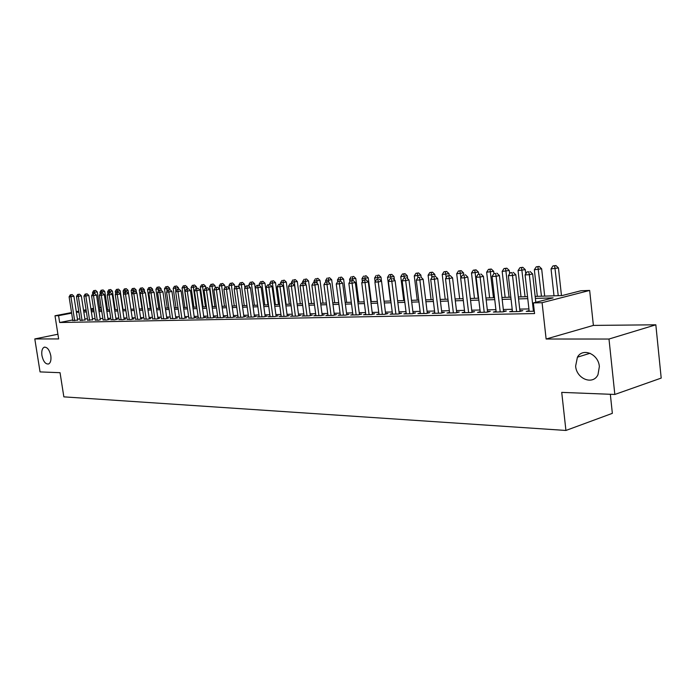 <?xml version="1.0" encoding="UTF-8"?>
<svg xmlns="http://www.w3.org/2000/svg" width="696" height="696" viewBox="0 0 696 696"><rect width="100%" height="100%" fill="white"/><g stroke="black" fill="none" stroke-linecap="round" stroke-linejoin="round"><path stroke-width="1.04" d="M575.627 366.096L577.419 357.196C582.691 347.391 598.49 353.942 599.36 366.566L597.995 374.657C593.035 385.523 576.462 378.963 575.627 366.096M41.934 355.534C41.395 351.149 42.134 348.383 44.152 347.243C47.206 346.886 49.425 349.714 50.799 355.708C51.33 360.058 50.599 362.816 48.624 363.973C45.536 364.373 43.309 361.555 41.934 355.534M535.154 296.418L562.124 295.565L580.977 290.745L589.66 290.441L542.088 302.69L533.371 302.925L553.12 297.871L535.381 298.41M593.383 325.406L546.125 339.022L608.991 339.03L614.829 394.458L661.2 378.085L655.832 324.806L593.383 325.406L589.66 290.441M610.34 394.284L612.35 413.346L565.926 430.459L63.849 396.859L60.047 372.691L40.055 371.908L34.8 338.935L58.647 338.935L55.001 315.758L71.549 312.574M99.659 307.441L101.172 307.388M608.991 339.03L655.832 324.806M57.907 334.237L34.8 338.935M529.117 310.642L526.237 311.39L534.302 311.225M512.404 311.008L509.603 311.738L519.529 311.53L522.818 310.677L519.903 310.738M496.109 311.373L493.368 312.069L503.06 311.869L506.349 311.025L503.504 311.086M480.205 311.721L477.543 312.4L486.991 312.2L490.28 311.364L487.505 311.425M464.693 312.06L462.092 312.713L471.314 312.521L474.602 311.695L471.897 311.756M449.555 312.4L447.006 313.026L456.01 312.843L459.299 312.025L456.654 312.078M434.765 312.721L432.277 313.33L441.073 313.148L444.353 312.339L441.777 312.391M420.323 313.035L417.896 313.626L426.483 313.444L429.763 312.652L427.248 312.704M406.212 313.348L403.845 313.913L412.232 313.739L415.512 312.948L413.05 313M392.422 313.644L390.108 314.2L398.312 314.026L401.583 313.243L399.173 313.296M378.946 313.94L376.684 314.47L384.705 314.305L387.968 313.539L385.619 313.583M365.774 314.227L363.556 314.74L371.394 314.583L374.657 313.818L372.36 313.87M352.889 314.505L350.714 315.01L358.388 314.853L361.642 314.096L359.397 314.14M340.283 314.783L338.16 315.271L345.66 315.114L348.913 314.366L346.712 314.409M327.947 315.044L325.867 315.523L333.21 315.366L336.455 314.627L334.306 314.67M315.88 315.305L313.844 315.767L321.03 315.619L324.266 314.888L322.161 314.931M304.056 315.566L302.073 316.01L309.102 315.862L312.33 315.14L310.268 315.184M292.494 315.81L290.545 316.245L297.427 316.106L300.646 315.384L298.627 315.427M281.158 316.062L279.253 316.48L285.995 316.341L289.205 315.627L287.231 315.671M270.065 316.297L268.195 316.706L274.798 316.576L278 315.862L276.068 315.906M259.19 316.532L257.355 316.932L263.836 316.802L267.02 316.097L265.124 316.141M248.533 316.758L246.741 317.15L253.083 317.019L256.267 316.323L254.405 316.367M238.084 316.985L236.327 317.367L242.547 317.237L245.723 316.55L243.896 316.584M227.853 317.202L226.122 317.576L232.22 317.446L235.387 316.767L233.595 316.81M217.813 317.42L216.117 317.785L222.102 317.654L225.252 316.985L223.494 317.019M207.965 317.628L206.303 317.985L212.167 317.863L215.308 317.193L213.594 317.228M198.308 317.837L196.681 318.185L202.432 318.063L205.564 317.402L203.876 317.437M188.834 318.037L192.879 318.263L196.002 317.602L194.341 317.637M179.533 318.237L183.5 318.455L186.615 317.802L184.988 317.837M170.407 318.437L174.304 318.646L177.402 317.994L175.81 318.029M161.446 318.629L165.274 318.829L168.362 318.185L166.796 318.22M152.65 318.811L156.409 319.012L159.488 318.376L157.948 318.411M144.02 318.994L147.709 319.194L150.771 318.559L149.266 318.594M135.537 319.177L139.165 319.368L142.21 318.742L140.731 318.777M127.203 319.36L130.77 319.542L133.806 318.925L132.353 318.951M119.025 319.534L122.522 319.708L125.55 319.099L124.114 319.125M110.977 319.699L114.414 319.873L117.433 319.264L116.032 319.299M103.078 319.873L106.453 320.038L109.463 319.438L108.08 319.464M95.308 320.038L98.632 320.204L100.267 319.629M87.67 320.195L92.585 319.795M80.162 320.36L85.034 319.951M72.697 319.96L59.665 322.518L534.563 313.565L533.371 302.925M528.925 308.92L519.721 309.12M512.212 309.294L503.321 309.494M495.909 309.659L487.322 309.85M480.005 310.016L471.714 310.199M464.493 310.364L456.472 310.538M449.346 310.703L441.595 310.877M434.556 311.034L427.066 311.199M420.114 311.356L412.867 311.521M406.003 311.669L398.991 311.825M392.213 311.982L385.436 312.13M378.737 312.286L372.177 312.426M365.565 312.574L359.214 312.721M352.672 312.869L346.53 313.009M340.066 313.148L334.124 313.278M327.729 313.426L321.978 313.557M315.662 313.696L310.085 313.818M303.848 313.957L298.454 314.079M292.276 314.218L287.048 314.34M280.949 314.47L275.886 314.592M269.848 314.723L264.95 314.836M258.973 314.966L254.223 315.07M248.315 315.21L243.722 315.305M237.875 315.436L233.421 315.54M227.635 315.671L223.32 315.767M217.596 315.897L213.411 315.984M207.747 316.115L203.702 316.21M198.09 316.332L194.167 316.419M188.616 316.541L184.814 316.628M179.316 316.75L175.636 316.837M170.189 316.958L166.622 317.037M161.228 317.159L157.774 317.237M152.433 317.359L149.092 317.428M143.802 317.55L140.557 317.62M135.32 317.741L132.179 317.811M126.994 317.924L123.949 317.994M118.807 318.107L115.858 318.176M110.76 318.29L107.906 318.35M102.86 318.464L100.093 318.524M95.091 318.637L92.42 318.698M87.461 318.811L84.868 318.872M79.953 318.977L77.439 319.038M72.784 320.517L77.604 320.108M546.125 339.022L542.088 302.69M59.665 322.518L58.586 315.662L55.001 315.758M614.829 394.458L561.724 392.379L565.926 430.459M86.156 310.355L84.46 310.686L86.2 310.625M91.15 310.468L93.829 310.381M98.823 310.225L101.59 310.138M106.636 309.981L109.489 309.885M114.579 309.729L117.52 309.633M122.661 309.476L125.706 309.381M126.315 288.683L124.349 288.944L126.315 288.683L128.064 290.319L130.9 309.215L134.032 309.111M139.27 308.946L142.506 308.841M147.796 308.676L151.136 308.572M156.478 308.406L159.923 308.293M165.317 308.119L168.876 308.006M174.322 307.841L178.002 307.719M183.5 307.545L187.294 307.432M192.844 307.249L196.768 307.127M202.371 306.953L206.416 306.823M212.089 306.64L216.265 306.51M221.989 306.327L226.296 306.197M232.081 306.014L236.536 305.866M242.382 305.683L246.976 305.535M252.883 305.353L257.624 305.205M263.593 305.013L268.499 304.857M274.529 304.665L279.592 304.509M285.691 304.317L290.919 304.152M297.088 303.952L302.482 303.787M308.728 303.587L314.296 303.413M320.612 303.212L326.363 303.03M332.749 302.821L338.7 302.638M345.155 302.429L351.297 302.238M357.84 302.029L364.191 301.829M370.803 301.62L377.363 301.411M384.053 301.203L390.839 300.985M397.616 300.776L404.628 300.55M411.484 300.333L418.731 300.106M425.682 299.88L433.173 299.645M440.211 299.428L447.963 299.176M455.088 298.949L463.11 298.697M470.331 298.471L478.63 298.21M485.938 297.975L494.525 297.705M501.938 297.47L510.829 297.192M518.337 296.948L527.542 296.661M101.181 307.467L99.711 307.745M93.603 308.92L90.993 309.424M76.299 311.669L78.744 311.199M83.537 310.277L86.069 309.79M90.906 308.859L93.516 308.354M71.636 313.148L58.586 315.662M527.768 298.636L518.563 298.915M511.047 299.141L502.164 299.41M494.752 299.628L486.165 299.889M478.848 300.106L470.548 300.359M463.336 300.576L455.315 300.82M448.189 301.037L440.438 301.272M433.399 301.481L425.9 301.707M418.957 301.916L411.71 302.134M404.846 302.342L397.834 302.551M391.056 302.76L384.279 302.96M377.58 303.16L371.02 303.36M364.408 303.56L358.057 303.752M351.524 303.952L345.381 304.135M338.917 304.335L332.975 304.509M326.589 304.7L320.83 304.874M314.514 305.065L308.946 305.231M302.699 305.422L297.305 305.587M291.137 305.77L285.917 305.927M279.809 306.11L274.755 306.266M268.717 306.449L263.81 306.597M257.842 306.779L253.1 306.919M247.193 307.093L242.591 307.232M236.744 307.415L232.299 307.545M226.513 307.719L222.198 307.85M216.473 308.024L212.297 308.145M206.634 308.319L202.588 308.441M196.977 308.606L193.062 308.728M187.502 308.894L183.709 309.007M178.211 309.181L174.531 309.285M169.093 309.45L165.526 309.555M160.141 309.72L156.687 309.824M151.345 309.99L148.004 310.085M142.715 310.251L139.478 310.346M134.241 310.503L131.1 310.599M125.906 310.755L122.87 310.842M117.728 310.999L114.788 311.086M109.69 311.243L106.836 311.329M101.79 311.477L99.032 311.564M94.03 311.712L91.359 311.799M86.4 311.947L83.807 312.025M78.9 312.173L76.386 312.243M77.639 320.334L73.898 296.191L70.931 296.731L74.655 320.699M70.992 294.808L72.175 294.591L70.261 294.843L70.992 294.808L70.931 296.731L69.095 296.827L72.819 320.734M73.898 296.191L72.175 294.591M70.261 294.843L69.095 296.827M100.076 310.19L97.283 291.92L92.542 292.546L92.733 293.782M94.552 293.46L94.438 290.545L95.596 290.336L94.438 290.545M92.542 292.546L93.699 290.589M95.596 290.336L97.283 291.92M85.069 320.177L81.31 295.835L78.326 296.383L82.067 320.543M78.387 294.434L79.579 294.217L77.639 294.469L78.387 294.434L78.326 296.383L76.464 296.47L80.197 320.578M81.31 295.835L79.579 294.217M77.639 294.469L76.464 296.47M92.62 320.021L88.844 295.469L85.852 296.017L89.601 320.386M85.904 294.06L87.096 293.834L85.147 294.095L85.904 294.06L85.852 296.017L83.955 296.105L87.705 320.43M88.844 295.469L87.096 293.834M85.147 294.095L83.955 296.105M100.302 319.864L96.509 295.095L93.508 295.652L97.275 320.23M93.551 293.668L94.752 293.451L92.777 293.712L93.551 293.668L93.508 295.652L91.576 295.739L95.343 320.273M96.509 295.095L94.752 293.451M92.777 293.712L91.576 295.739M108.115 319.708L104.313 294.712L101.294 295.278L105.079 320.064M101.329 293.277L102.538 293.06L100.546 293.32L101.329 293.277L101.294 295.278L99.337 295.365L103.112 320.108M104.313 294.712L102.538 293.06M100.546 293.32L99.337 295.365M107.593 309.946L104.791 291.528L100.007 292.155L100.259 293.808M102.042 293.086L101.921 290.145L103.086 289.936L101.921 290.145M100.007 292.155L101.172 290.189M103.086 289.936L104.791 291.528M115.231 309.711L112.421 291.128L107.593 291.763L107.906 293.834M109.655 292.703L108.446 292.92L110.455 292.659L109.655 292.703L109.533 289.736L110.699 289.527L109.533 289.736M107.593 291.763L108.767 289.78M110.699 289.527L112.421 291.128M123.001 309.459L120.173 290.728L115.301 291.372L115.684 293.869M117.415 292.346L117.276 289.319L118.442 289.11L117.276 289.319M115.301 291.372L116.493 289.362M118.442 289.11L120.173 290.728M125.306 291.989L125.132 290.858L123.149 290.963L123.592 293.921M128.064 290.319L125.132 290.858L125.141 288.901M123.149 290.963L124.349 288.944M116.067 319.542L112.247 294.33L109.22 294.895L113.013 319.908M109.246 292.885L109.22 294.895L107.219 294.991L111.012 319.942M112.247 294.33L110.455 292.659M108.446 292.92L107.219 294.991M136.52 292.772L136.094 289.901L131.135 290.554L133.91 309.12M133.327 291.624L133.154 288.466L134.328 288.248L133.154 288.466M131.135 290.554L132.344 288.509M134.328 288.248L136.094 289.901M124.158 319.377L120.321 293.938L117.276 294.504L121.087 319.742M117.302 292.477L118.511 292.25L116.484 292.52L117.302 292.477L117.276 294.504L115.249 294.608L119.059 319.777M120.321 293.938L118.511 292.25M116.484 292.52L115.249 294.608M144.629 291.981L144.255 289.475L139.252 290.136L142.036 308.859M141.488 291.259L141.297 288.031L142.48 287.813L141.297 288.031M139.252 290.136L140.479 288.074M142.48 287.813L144.255 289.475M132.388 319.212L128.542 293.538L125.489 294.112L129.308 319.568M125.498 292.068L126.716 291.841L124.671 292.111L125.498 292.068L125.489 294.112L123.418 294.208L127.246 319.612M128.542 293.538L126.716 291.841M124.671 292.111L123.418 294.208M152.876 291.163L152.563 289.04L147.517 289.71L150.31 308.598M149.849 291.285L149.588 287.587L150.771 287.37L149.588 287.587M147.517 289.71L148.753 287.631M150.771 287.37L152.563 289.04M140.775 319.038L136.903 293.138L133.841 293.712L137.678 319.394M133.841 291.65L135.067 291.415L133.006 291.685L133.841 291.65L133.841 293.712L131.735 293.808L135.572 319.438M136.903 293.138L135.067 291.415M133.006 291.685L131.735 293.808M161.272 290.319L161.02 288.605L155.921 289.275L158.731 308.328M158.366 291.311L158.018 287.135L159.21 286.909L158.018 287.135M155.921 289.275L157.174 287.178M159.21 286.909L161.02 288.605M149.301 318.864L145.421 292.72L142.349 293.303L146.204 319.22M142.341 291.215L143.567 290.989L141.479 291.259L142.341 291.215L142.349 293.303L140.209 293.407L144.055 319.264M145.421 292.72L143.567 290.989M141.479 291.259L140.209 293.407M157.992 318.681L154.094 292.303L151.006 292.885L154.877 319.046M150.997 290.78L152.233 290.554L150.119 290.824L150.997 290.78L151.006 292.885L148.831 292.99L152.694 319.09M154.094 292.303L152.233 290.554M150.119 290.824L148.831 292.99M166.84 318.507L162.934 291.868L159.828 292.459L163.717 318.864M159.802 290.336L161.046 290.11L158.914 290.389L159.802 290.336L159.828 292.459L157.609 292.564L161.489 318.907M162.934 291.868L161.046 290.11M158.914 290.389L157.609 292.564M175.853 318.324L171.929 291.433L168.815 292.033L172.712 318.672M168.78 289.893L170.024 289.649L167.875 289.936L168.78 289.893L168.815 292.033L166.553 292.137L170.45 318.725M171.929 291.433L170.024 289.649M167.875 289.936L166.553 292.137M185.032 318.133L181.099 290.989L177.976 291.589L181.882 318.49M177.924 289.432L179.176 289.188L177.001 289.475L177.924 289.432L177.976 291.589L175.67 291.702L179.577 318.533M181.099 290.989L179.176 289.188M177.001 289.475L175.67 291.702M194.384 317.941L190.434 290.536L187.302 291.137L191.226 318.298M187.241 288.962L188.503 288.718L186.302 289.005L187.241 288.962L187.302 291.137L184.953 291.25L188.877 318.342M190.434 290.536L188.503 288.718M186.302 289.005L184.953 291.25M203.919 317.75L199.961 290.075L196.811 290.684L200.744 318.098M196.742 288.483L198.003 288.24L195.785 288.535L196.742 288.483L196.811 290.684L194.419 290.798L198.351 318.15M199.961 290.075L198.003 288.24M195.785 288.535L194.419 290.798M213.637 317.55L209.661 289.606L206.503 290.215L210.453 317.898M206.425 287.996L207.686 287.752L205.451 288.048L206.425 287.996L206.503 290.215L204.067 290.336L208.008 317.95M209.661 289.606L207.686 287.752M205.451 288.048L204.067 290.336M223.546 317.35L219.553 289.127L216.386 289.745L220.345 317.698M216.291 287.5L217.561 287.257L215.299 287.552L216.291 287.5L216.386 289.745L213.898 289.858L217.857 317.741M219.553 289.127L217.561 287.257M215.299 287.552L213.898 289.858M233.647 317.141L229.645 288.631L226.461 289.258L230.437 317.489M226.357 286.996L227.627 286.743L225.347 287.048L226.357 286.996L226.461 289.258L223.929 289.379L227.896 317.541M229.645 288.631L227.627 286.743M225.347 287.048L223.929 289.379M243.948 316.932L239.929 288.135L236.744 288.762L240.729 317.272M236.623 286.482L237.901 286.23L235.587 286.535L236.623 286.482L236.744 288.762L234.152 288.884L238.136 317.324M239.929 288.135L237.901 286.23M235.587 286.535L234.152 288.884M254.458 316.724L250.43 287.622L247.228 288.257L251.221 317.054M247.097 285.952L248.376 285.699L246.045 286.004L247.097 285.952L247.228 288.257L244.592 288.388L248.585 317.115M250.43 287.622L248.376 285.699M246.045 286.004L244.592 288.388M169.85 289.666L169.624 288.153L164.482 288.831L167.292 308.058M167.023 291.354L166.605 286.674L167.806 286.447L166.605 286.674M164.482 288.831L165.744 286.717M167.806 286.447L169.624 288.153M178.611 289.223L178.385 287.7L173.191 288.379L176.018 307.789M175.844 291.398L175.349 286.204L176.549 285.978L175.349 286.204M173.191 288.379L174.47 286.247M176.549 285.978L178.385 287.7M187.529 288.77L187.311 287.239L182.056 287.926L184.892 307.501M187.137 307.432L184.301 287.805L184.249 285.725L185.449 285.499L184.249 285.725M182.056 287.926L183.352 285.778M185.449 285.499L187.311 287.239M196.62 288.37L196.394 286.761L191.096 287.457L193.94 307.214M196.22 307.145L193.375 287.344L193.314 285.238L194.523 285.012L193.314 285.238M191.096 287.457L192.4 285.29M194.523 285.012L196.394 286.761M205.886 287.961L205.642 286.282L200.291 286.987L203.145 306.927M205.477 306.849L202.614 286.865L202.545 284.742L203.754 284.516L202.545 284.742M200.291 286.987L201.614 284.795M203.754 284.516L205.642 286.282M215.316 287.544L215.073 285.795L209.661 286.5L212.524 306.632M214.899 306.553L212.036 286.378L211.949 284.238L213.159 284.003L211.949 284.238M209.661 286.5L211.001 284.29M213.159 284.003L215.073 285.795M224.999 287.613L224.669 285.29L219.205 286.004L222.085 306.327M224.495 306.249L221.624 285.882L221.528 283.724L222.746 283.49L221.528 283.724M219.205 286.004L220.562 283.777M222.746 283.49L224.669 285.29M234.865 287.718L234.456 284.786L228.94 285.508L229.341 288.344M234.282 305.944L231.403 285.377L231.29 283.202L232.516 282.959L231.29 283.202M228.94 285.508L230.306 283.255M232.516 282.959L234.456 284.786M244.922 287.84L244.426 284.264L238.859 284.995L239.198 287.448M244.252 305.622L241.364 284.864L241.242 282.663L242.469 282.428L241.242 282.663M238.859 284.995L240.242 282.715M242.469 282.428L244.426 284.264M257.555 305.205L254.597 283.733L248.959 284.473L249.246 286.517M254.423 305.3L251.517 284.342L251.386 282.124L252.613 281.88L251.386 282.124M248.959 284.473L250.36 282.176M252.613 281.88L254.597 283.733M267.934 304.874L264.959 283.194L259.269 283.942L259.495 285.56M264.785 304.978L261.879 283.803L261.731 281.567L262.966 281.323L261.731 281.567M259.269 283.942L260.687 281.619M262.966 281.323L264.959 283.194M278.504 304.543L275.529 282.646L269.778 283.402L269.944 284.612L267.586 284.925L269.978 284.612L272.066 286.578L276.121 316.28M275.355 304.639L272.44 283.263L272.275 281.001L273.519 280.758L272.275 281.001M269.778 283.402L271.214 281.053M273.519 280.758L275.529 282.646M265.176 316.506L261.139 287.109L257.929 287.744L261.94 316.837M257.781 285.412L259.069 285.16L256.702 285.473L257.781 285.412L257.929 287.744L255.232 287.874L259.234 316.889M261.139 287.109L259.069 285.16M256.702 285.473L255.232 287.874M272.066 286.578L268.847 287.222L272.867 316.61M268.691 284.864L268.847 287.222L266.098 287.352L270.109 316.671M267.586 284.925L266.098 287.352M287.283 316.054L283.22 286.03L279.992 286.682L284.02 316.384M279.818 284.307L281.106 284.046L278.696 284.36L279.818 284.307L279.992 286.682L277.182 286.822L281.21 316.436M283.22 286.03L281.106 284.046M278.696 284.36L277.182 286.822M298.68 315.827L294.608 285.482L291.372 286.134L295.417 316.149M291.18 283.733L292.477 283.472L290.032 283.794L291.18 283.733L291.372 286.134L288.509 286.274L292.546 316.21M294.608 285.482L292.477 283.472M290.032 283.794L288.509 286.274M289.292 304.204L286.308 282.089L280.497 282.846L280.662 284.072M286.134 304.3L283.211 282.707L283.037 280.418L284.281 280.175L283.037 280.418M280.497 282.846L281.95 280.479M284.281 280.175L286.308 282.089M300.307 303.848L297.314 281.515L291.433 282.28L291.598 283.516M297.131 303.952L294.017 279.827L295.261 279.583L294.017 279.827M291.433 282.28L292.903 279.888M295.261 279.583L297.314 281.515M311.53 303.5L308.537 280.932L302.595 281.706L302.76 282.976M305.814 284.516L305.213 279.226L306.457 278.983L305.213 279.226M302.595 281.706L304.082 279.287M306.457 278.983L308.537 280.932M322.996 303.134L319.986 280.331L313.983 281.114L314.157 282.472M317.193 283.472L316.645 278.618L317.889 278.365L316.645 278.618M313.983 281.114L315.488 278.678M317.889 278.365L319.986 280.331M310.32 315.592L306.24 284.916L302.995 285.577L307.04 315.906M302.786 283.15L304.082 282.889L301.62 283.211L302.786 283.15L302.995 285.577L300.072 285.717L304.117 315.967M306.24 284.916L304.082 282.889M301.62 283.211L300.072 285.717M334.689 302.76L331.679 279.731L325.606 280.514L325.789 281.958M328.816 282.393L328.312 277.991L329.565 277.739L328.312 277.991M325.606 280.514L327.137 278.052M329.565 277.739L331.679 279.731M322.213 315.349L318.115 284.342L314.87 285.003L318.925 315.662M314.644 282.559L315.94 282.289L313.444 282.62L314.644 282.559L314.87 285.003L311.878 285.151L315.932 315.723M318.115 284.342L315.94 282.289M313.444 282.62L311.878 285.151M346.634 302.386L343.615 279.105L337.473 279.905L337.699 281.671M340.683 281.288L340.222 277.347L341.484 277.095L340.222 277.347M337.473 279.905L339.022 277.417M341.484 277.095L343.615 279.105M334.358 315.105L330.252 283.75L326.998 284.42L331.061 315.41M326.755 281.95L328.06 281.68L325.528 282.01L326.755 281.95L326.998 284.42L323.936 284.568L327.999 315.479M330.252 283.75L328.06 281.68M325.528 282.01L323.936 284.568M358.832 302.003L355.813 278.47L349.592 279.279L349.905 281.706M352.837 280.427L352.394 276.695L353.655 276.434L352.394 276.695M349.592 279.279L351.167 276.764M353.655 276.434L355.813 278.47M346.773 314.853L342.658 283.15L339.387 283.829L343.467 315.157M339.126 281.323L340.431 281.053L337.882 281.384L339.126 281.323L339.387 283.829L336.264 283.977L340.335 315.218M342.658 283.15L340.431 281.053M337.882 281.384L336.264 283.977M371.29 301.603L368.262 277.826L361.981 278.644L362.372 281.75M365.278 279.801L364.826 276.025L366.087 275.764L364.826 276.025M361.981 278.644L363.564 276.095M366.087 275.764L368.262 277.826M359.458 314.601L355.334 282.532L352.063 283.22L356.143 314.897M351.776 280.688L353.09 280.418L350.497 280.758L351.776 280.688L352.063 283.22L348.861 283.376L352.942 314.966M355.334 282.532L353.09 280.418M350.497 280.758L348.861 283.376M381.504 281.219L380.99 277.165L374.631 277.991L375.109 281.81M377.998 279.157L377.519 275.346L378.789 275.085L377.519 275.346M374.631 277.991L376.24 275.416M378.789 275.085L380.99 277.165M372.421 314.34L368.288 281.906L365.009 282.593L369.098 314.627M364.713 280.036L366.026 279.766L363.408 280.105L364.713 280.036L365.009 282.593L361.746 282.75L365.835 314.696M368.288 281.906L366.026 279.766M363.408 280.105L361.746 282.75M394.423 279.966L393.988 276.486L387.55 277.321L390.526 300.994M391.004 278.565L390.5 274.65L391.77 274.381L389.195 274.72L390.5 274.65M387.55 277.321L389.195 274.72M391.77 274.381L393.988 276.486M385.68 314.079L381.547 281.262L378.259 281.958L382.348 314.357M377.937 279.374L376.597 279.444L377.937 279.374L378.259 281.958L374.918 282.124L379.007 314.427M381.547 281.262L379.25 279.096M376.597 279.444L374.918 282.124M407.639 278.678L407.282 275.799L400.765 276.643L403.741 300.576M404.306 277.982L403.767 273.937L405.037 273.667L402.427 274.007L403.767 273.937M400.765 276.643L402.427 274.007M405.037 273.667L407.282 275.799M399.243 313.809L395.102 280.601L391.805 281.306L395.902 314.079M391.465 278.696L390.099 278.765L391.465 278.696L391.805 281.306L388.394 281.471L392.492 314.148M395.102 280.601L392.779 278.417M390.099 278.765L388.394 281.471M421.15 277.339L420.871 275.085L414.277 275.947L417.252 300.15M417.922 277.539L417.33 273.206L418.6 272.936L415.964 273.284L417.33 273.206M414.277 275.947L415.964 273.284M418.6 272.936L420.871 275.085M413.12 313.531L408.97 279.931L405.672 280.645L409.779 313.792M405.307 278L403.906 278.069L405.307 278L405.672 280.645L402.175 280.81L406.281 313.861M408.97 279.931L406.621 277.713M403.906 278.069L402.175 280.81M435.009 276.286L434.774 274.363L428.101 275.233L431.076 299.715M431.903 277.574L431.207 272.467L432.477 272.188L429.806 272.536L431.207 272.467M428.101 275.233L429.806 272.536M432.477 272.188L434.774 274.363M427.309 313.243L423.159 279.244L419.862 279.957L423.968 313.496M419.47 277.286L418.035 277.356L419.47 277.286L419.862 279.957L416.286 280.131L420.384 313.574M423.159 279.244L420.793 276.999M418.035 277.356L416.286 280.131M449.225 275.564L448.99 273.624L442.23 274.502L445.214 299.263M446.214 277.626L445.397 271.701L446.667 271.431L443.961 271.779L445.397 271.701M442.23 274.502L443.961 271.779M446.667 271.431L448.99 273.624M441.847 312.956L437.688 278.539L434.391 279.261L438.497 313.2M433.973 276.556L432.503 276.634L433.973 276.556L434.391 279.261L430.72 279.435L434.835 313.278M437.688 278.539L435.296 276.269M432.503 276.634L430.72 279.435M463.771 274.842L463.536 272.867L456.698 273.754L459.673 298.81M460.848 277.695L459.917 270.918L461.187 270.648L458.455 270.996L459.917 270.918M456.698 273.754L458.455 270.996M461.187 270.648L463.536 272.867M456.724 312.661L452.565 277.817L449.259 278.548L453.374 312.895M448.824 275.807L447.319 275.886L448.824 275.807L449.259 278.548L445.51 278.731L449.616 312.974M452.565 277.817L450.147 275.52M447.319 275.886L445.51 278.731M478.674 274.198L478.43 272.092L471.497 272.989L474.472 298.34M478.23 298.219L474.785 270.126L476.055 269.848L473.28 270.205L474.785 270.126M471.497 272.989L473.28 270.205M476.055 269.848L478.43 272.092M471.966 312.356L467.808 277.078L464.502 277.817L468.608 312.582M464.032 275.042L462.492 275.12L464.032 275.042L464.502 277.817L460.656 278L464.763 312.661M467.808 277.078L465.354 274.755M462.492 275.12L460.656 278M493.934 273.598L493.673 271.301L486.652 272.206L489.627 297.862M493.473 297.74L490.001 269.308L491.272 269.021L488.462 269.387L490.001 269.308M486.652 272.206L488.462 269.387M491.272 269.021L493.673 271.301M487.583 312.052L483.415 276.321L480.11 277.06L484.216 312.26M479.614 274.259L478.039 274.346L479.614 274.259L480.11 277.06L476.177 277.252L480.283 312.339M483.415 276.321L480.936 273.963M478.039 274.346L476.177 277.252M509.655 273.728L509.281 270.492L502.164 271.405L505.139 297.366M509.08 297.244L505.583 268.473L506.853 268.186L504.008 268.552L505.583 268.473M502.164 271.405L504.008 268.552M506.853 268.186L509.281 270.492M503.582 311.738L499.423 275.538L496.109 276.295L500.215 311.93M495.587 273.458L493.969 273.537L495.587 273.458L496.109 276.295L492.072 276.486L496.178 312.008M499.423 275.538L496.909 273.163M493.969 273.537L492.072 276.486M525.75 273.893L525.271 269.656L518.068 270.587L521.034 296.87M525.071 296.74L521.548 267.612L522.818 267.325L519.929 267.699L521.548 267.612M518.068 270.587L519.929 267.699M522.818 267.325L525.271 269.656M519.982 311.416L515.823 274.746L512.517 275.503L516.623 311.59M511.96 272.632L510.307 272.719L511.96 272.632L512.517 275.503L508.376 275.703L512.482 311.678M515.823 274.746L513.283 272.336M510.307 272.719L508.376 275.703M544.69 296.122L541.653 268.804L534.354 269.752L537.321 296.348M541.453 296.218L537.904 266.733L539.174 266.446L536.251 266.82L537.904 266.733M534.354 269.752L536.251 266.82M539.174 266.446L541.653 268.804M535.816 302.299L532.649 273.928L529.343 274.694L533.44 311.243M528.751 271.788L527.055 271.875L528.751 271.788L529.343 274.694L525.097 274.903L529.195 311.329M532.649 273.928L530.074 271.492M527.055 271.875L525.097 274.903M561.472 295.591L558.453 267.934L551.049 268.891L554.007 295.826M558.244 295.687L554.668 265.837L555.939 265.541L552.972 265.924L554.668 265.837M551.049 268.891L552.972 265.924M555.939 265.541L558.453 267.934M577.419 357.196L590.069 353.264M44.152 347.243L44.883 347.087"/></g></svg>
